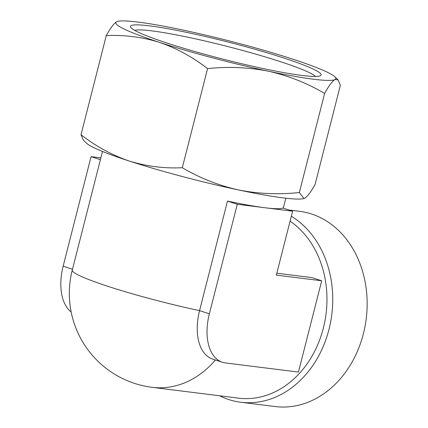 <?xml version="1.0" encoding="UTF-8"?>
<svg xmlns="http://www.w3.org/2000/svg" width="428" height="428" viewBox="0 0 428 428"><rect width="100%" height="100%" fill="white"/><g stroke="black" fill="none" stroke-linecap="round" stroke-linejoin="round"><path stroke-width="0.64" d="M117.598 21.4L116.641 21.758A113.511 10.288 -165.7 0 1 117.598 21.4A113.511 10.288 -165.7 0 1 183.045 30.072A113.511 10.288 -165.7 0 1 292.222 58.973A113.511 10.288 -165.7 0 1 334.835 76.773A113.511 10.288 -165.7 0 1 334.99 79.56L338.056 79.87L340.378 85.252L315.115 184.356C310.947 191.942 307.491 196.564 304.741 198.228L303.992 198.528L299.359 192.536C278.655 194.735 258.314 193.857 238.343 189.914C218.462 185.42 199.785 178.027 182.307 167.728C164.256 168.6 146.542 166.364 129.165 161.014A113.511 10.288 -165.7 0 1 86.547 143.214L83.321 140.111M159.414 42.345A113.511 10.288 -165.7 0 1 116.641 21.758C113.891 23.417 110.435 28.039 106.272 35.631C124.323 34.759 142.037 36.995 159.414 42.345C176.652 48.273 192.702 57.031 207.569 68.624C228.274 66.426 248.615 67.298 268.591 71.246A113.511 10.288 -165.7 0 1 159.414 42.345M303.992 198.533L303.789 198.587A113.511 10.288 -165.7 0 1 238.343 189.914A113.511 10.288 -165.7 0 1 129.165 161.014C111.927 155.086 95.877 146.323 81.01 134.734L83.332 140.1M227.487 201.09L237.283 204.279L264.953 207.746L292.618 211.207L282.822 208.019A94.593 8.571 -165.7 0 1 264.953 207.746A94.593 8.571 -165.7 0 1 227.487 201.09L199.566 310.632A94.593 8.571 -165.7 0 1 108.589 286.546A94.593 8.571 -165.7 0 1 72.262 270.111A94.593 94.593 0 0 0 152.17 387.335L238.492 398.147A94.593 76.403 97.1 0 0 322.321 331.882A94.593 76.403 97.1 0 0 290.077 221.174M276.814 273.203L311.91 277.601L321.706 280.789L298.439 372.076L225.396 362.928A47.294 27.553 -72 0 1 222.383 362.259L212.588 359.065A47.294 27.553 -72 0 1 199.566 310.632L209.362 313.82L237.283 204.279M134.734 30.367A94.283 8.544 -165.7 0 1 226.92 46.331A94.283 8.544 -165.7 0 1 315.5 76.441M168.268 43.453A98.376 8.918 -165.7 0 1 130.684 27.248A98.376 8.918 -165.7 0 1 228.017 42.019A98.376 8.918 -165.7 0 1 320.551 75.644A98.376 8.918 -165.7 0 1 263.327 68.592A98.376 8.918 -165.7 0 1 168.268 43.453M334.99 79.56A113.511 10.288 -165.7 0 1 268.591 71.246C288.467 75.735 307.144 83.134 324.622 93.432C328.784 85.851 332.24 81.224 334.99 79.56M291.34 216.226A98.376 79.464 97.1 0 1 328.501 331.245A98.376 79.464 97.1 0 1 240.739 402.24A98.376 79.464 97.1 0 1 228.766 399.565A98.376 79.464 97.1 0 1 219.553 395.777M288.82 209.971L299.595 211.32A98.376 79.464 97.1 0 1 366.218 318.807A98.376 79.464 97.1 0 1 275.15 406.552L240.739 402.24M71.155 311.969A47.294 27.553 -72 0 1 63.151 266.2L91.073 156.659L100.403 159.698M91.073 156.659L100.869 157.889M222.383 362.259A47.294 27.553 -72 0 1 209.362 313.82M292.618 211.207L276.333 275.108L321.706 280.789M106.272 35.631L81.01 134.734M207.569 68.624L182.307 167.728M324.622 93.432L299.359 192.536M215.396 359.98A94.593 76.403 97.1 0 1 152.17 387.335M63.151 266.2L72.482 269.244M334.835 76.773L338.056 79.87M102.501 151.475L72.262 270.111M285.824 198.201L283.288 208.169"/></g></svg>

